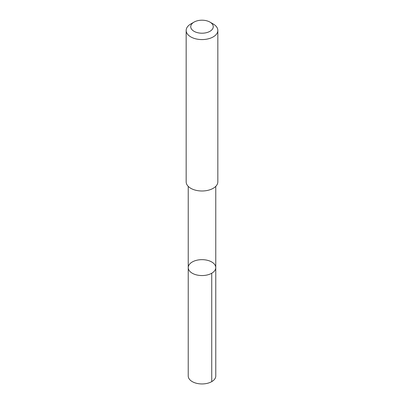 <?xml version="1.0" encoding="UTF-8"?>
<svg xmlns="http://www.w3.org/2000/svg" width="404" height="404" viewBox="0 0 404 404"><rect width="100%" height="100%" fill="white"/><g stroke="black" fill="none" stroke-linecap="round" stroke-linejoin="round"><path stroke-width="0.61" d="M189.249 270.609A13.771 7.954 180 0 1 188.229 267.61A13.771 7.954 180 0 1 202 259.656A13.771 7.954 180 0 1 215.771 267.61A13.771 7.954 180 0 1 204.651 275.412A13.771 7.954 180 0 1 189.249 270.609A13.771 7.954 180 0 1 188.229 267.61L188.224 375.993A13.776 7.954 0 0 0 189.244 378.997A13.776 7.954 0 0 0 204.651 383.8A13.776 7.954 0 0 0 215.776 375.993L215.771 267.61A13.771 7.954 180 0 1 204.651 275.412A13.771 7.954 180 0 1 189.249 270.609M194.036 22.104L190.804 23.972A15.837 9.141 0 0 0 186.163 30.436L186.163 181.851A15.837 9.141 0 0 0 202 190.991A15.837 9.141 0 0 0 217.837 181.851L217.837 30.436A15.837 9.141 0 0 0 216.66 26.982A15.837 9.141 0 0 0 213.196 23.972L209.964 22.104A11.261 6.504 0 0 0 194.036 22.104A11.261 6.504 0 0 0 193.051 30.654A11.261 6.504 0 0 0 207.595 32.345A11.261 6.504 0 0 0 212.428 24.245A11.261 6.504 0 0 0 209.964 22.104M186.163 30.436A15.837 9.141 0 0 0 202 39.577A15.837 9.141 0 0 0 217.837 30.436M211.741 273.23L211.741 381.618M188.229 186.36L188.229 267.61M215.771 186.36L215.771 267.61"/></g></svg>
